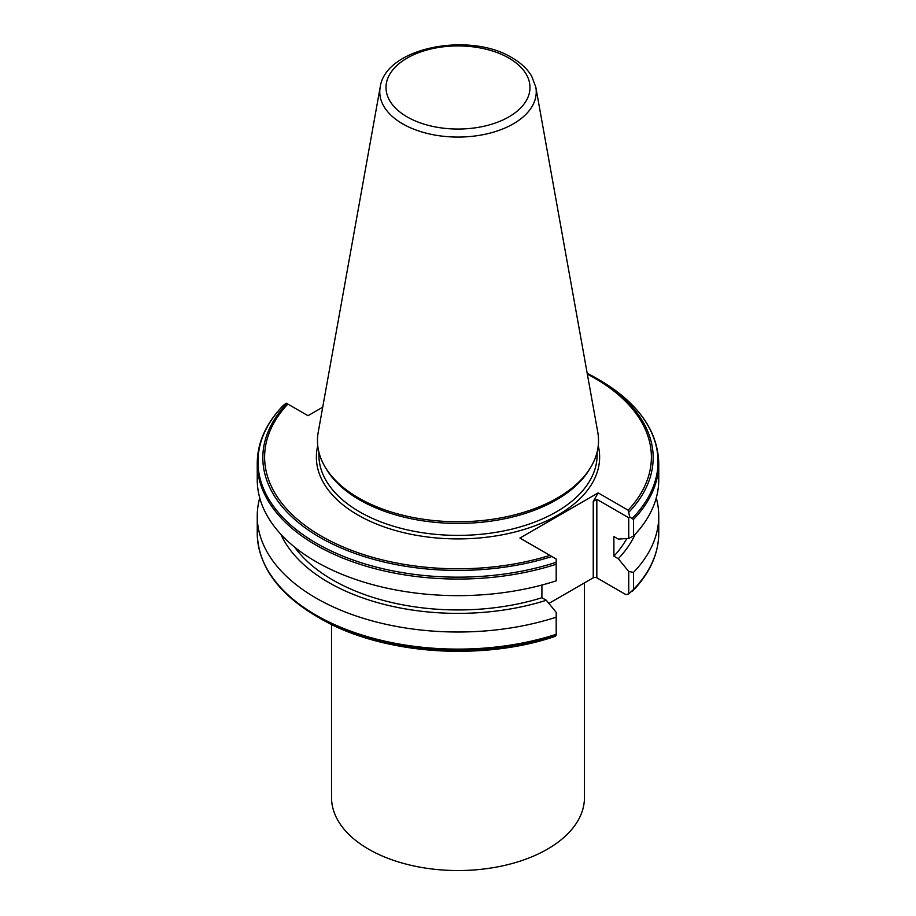 <?xml version="1.0" encoding="UTF-8"?>
<svg xmlns="http://www.w3.org/2000/svg" width="916" height="916" viewBox="0 0 916 916"><rect width="100%" height="100%" fill="white"/><g stroke="black" fill="none" stroke-linecap="round" stroke-linejoin="round"><path stroke-width="1.37" d="M331.535 624.449L331.535 797.538A126.465 73.017 0 0 0 368.575 849.166A126.465 73.017 0 0 0 506.399 864.99A126.465 73.017 0 0 0 584.465 797.538L584.465 582.885M380.174 87.238L318.218 432.249A140.526 81.135 0 0 0 325.329 467.366A140.526 81.135 0 0 0 358.625 497.983A140.526 81.135 0 0 0 590.671 467.366A140.526 81.135 0 0 0 597.782 432.249L535.826 87.238L531.715 76.257C527.41 68.998 520.861 62.838 512.067 57.777C469.622 31.419 385.373 47.403 380.174 87.238A78.249 45.17 0 0 0 402.674 123.843A78.249 45.17 0 0 0 491.64 132.683A78.249 45.17 0 0 0 535.826 87.238M325.329 467.366L326.668 469.587A139.106 80.31 0 0 0 359.633 499.896A139.106 80.31 0 0 0 589.332 469.587L590.671 467.366M322.718 407.208L307.994 415.704L286.261 403.166L283.124 405.593C266.064 423.364 257.43 442.543 257.247 463.153A200.753 115.908 0 0 0 316.043 545.112A200.753 115.908 0 0 0 556.195 564.245L556.195 559L519.922 538.058L598.171 492.888L628.147 510.201L629.739 516.899L633.483 519.464L633.483 536.043A200.753 115.908 0 0 0 658.753 479.744L658.753 463.153C657.803 430.589 638.028 402.891 599.43 380.037L596.018 378.068A195.177 112.679 0 0 0 587.19 373.281L599.43 380.037A200.02 115.473 0 0 1 632.487 518.147M556.195 562.298A200.02 115.473 0 0 1 316.57 543.348A200.02 115.473 0 0 1 283.513 405.238L282.517 406.853M257.247 463.153L257.247 479.744A200.753 115.908 0 0 0 316.043 561.703A200.753 115.908 0 0 0 556.195 580.836L556.195 564.245M294.597 547.07A177.051 102.214 0 0 0 332.806 580.011A177.051 102.214 0 0 0 541.917 597.736L541.917 585.038M556.195 634.307A200.753 115.908 0 0 1 316.043 615.163A200.753 115.908 0 0 1 257.247 533.204C258.197 565.767 277.972 593.476 316.57 616.319L319.993 618.3C379.9 654.001 481.301 661.753 555.107 636.38L555.245 636.322A195.177 112.679 0 0 1 319.993 618.3L319.993 618.3A195.177 112.679 0 0 0 319.993 618.3L316.57 616.319A200.02 115.473 0 0 0 556.195 635.269L556.195 612.346L546.302 600.266L541.917 597.736M259.732 497.926A200.753 115.908 0 0 0 257.247 516.109A200.753 115.908 0 0 0 316.043 598.068A200.753 115.908 0 0 0 556.195 617.201M633.483 536.043L628.742 538.413L628.742 517.769L596.831 499.346L596.831 577.813L625.914 594.61L628.742 593.946L628.742 571.47L618.277 558.714A182.994 105.649 0 0 0 635.109 534.326M596.831 577.813A2.53 1.466 0 0 0 593.247 577.813L548.89 603.426M628.742 571.47L633.483 572.408L633.483 589.515L628.742 593.946M633.483 589.515A200.753 115.908 0 0 0 658.753 533.204C658.57 553.814 649.936 573.004 632.876 590.774L632.487 591.118M633.483 572.408A200.753 115.908 0 0 0 658.753 516.109A200.753 115.908 0 0 0 656.268 497.926M618.277 558.714L613.892 556.184A177.051 102.214 0 0 0 626.807 538.539M613.892 556.184L613.892 536.558L618.277 539.089L628.742 538.413M555.245 636.322L556.195 635.269M280.891 534.326A182.994 105.649 0 0 0 546.302 600.266M593.247 577.813L593.247 501.407L598.171 492.888M629.739 516.899L628.742 517.769M593.247 501.407L596.831 499.346M407.093 116.87A71.986 41.563 0 0 0 508.907 116.87A71.986 41.563 0 0 0 508.907 58.097A71.986 41.563 0 0 0 407.093 58.097A71.986 41.563 0 0 0 407.093 116.87M318.894 452.126L318.894 455.069A139.106 80.31 0 0 0 359.633 511.861A139.106 80.31 0 0 0 511.231 529.276A139.106 80.31 0 0 0 597.106 455.069L597.106 452.126M317.749 445.726A141.637 81.776 0 0 0 357.847 514.964A141.637 81.776 0 0 0 521.215 530.307A141.637 81.776 0 0 0 598.251 445.726M286.903 403.532A195.177 112.679 0 0 0 319.993 537.417A195.177 112.679 0 0 0 551.901 556.527M287.853 404.07A193.391 111.649 0 0 0 321.253 536.089A193.391 111.649 0 0 0 549.909 555.371M629.097 511.952A195.177 112.679 0 0 0 596.007 378.068M628.147 510.201A193.391 111.649 0 0 0 587.351 374.14M633.483 519.464A200.753 115.908 0 0 0 658.753 463.153M257.247 533.204L257.247 516.109M658.753 533.204L658.753 516.109"/></g></svg>
